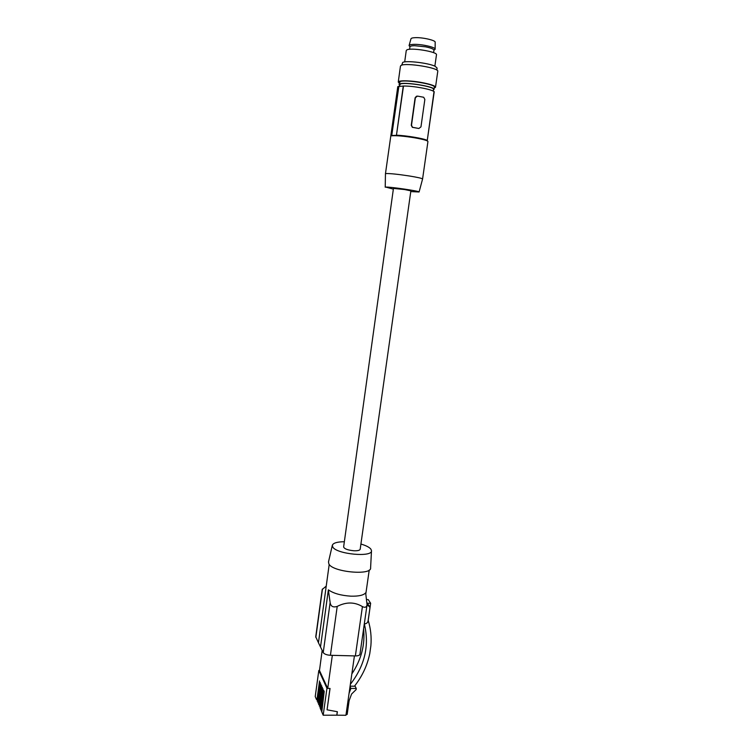 <?xml version="1.0" encoding="UTF-8"?>
<svg xmlns="http://www.w3.org/2000/svg" width="753" height="753" viewBox="0 0 753 753"><rect width="100%" height="100%" fill="white"/><g stroke="black" fill="none" stroke-linecap="round" stroke-linejoin="round"><path stroke-width="1.13" d="M433.22 91.122L433.474 89.372C434.848 86.651 404.53 81.776 400.267 84.054L399.401 86.284M433.37 90.04L434.039 89.447C435.46 86.651 404.248 81.616 399.749 83.941L399.071 84.534L399.542 85.277M434.039 89.447L434.368 87.122C435.799 84.27 404.577 79.225 400.069 81.597L399.071 84.534M434.227 88.092L435.498 87.273C436.213 85.456 422.461 81.983 410.705 81.079C404.775 80.618 400.869 80.722 398.986 81.399L398.262 82.039L399.259 83.169M435.498 87.273L437.775 71.309C439.366 67.949 406.018 62.49 401.189 65.351L400.464 66.066L398.262 82.039M436.796 70.085L437.088 68.043L435.187 66.32C428.937 63.036 406.196 60.315 402.714 62.414L401.744 65.144M434.858 66.17L436.476 54.8C437.775 51.816 410.874 47.345 406.874 49.905L406.253 50.555L404.69 61.915M434.02 91.65L427.243 140.613L434.02 91.65C431.855 89.315 413.021 85.823 403.486 86.03L397.782 86.623L385.451 173.774L386.11 173.557C390.214 173.444 397.951 174.244 409.312 175.976C417.604 177.332 422.028 178.339 422.584 178.979L422.565 179.035M434.227 91.687L427.243 140.613M393.348 189.135L385.818 187.102C389.875 186.716 419.863 191.121 419.101 191.987L422.584 178.979L427.939 141.498C427.553 140.538 423.139 139.314 414.696 137.818C403.919 136.095 396.257 135.418 391.692 135.794L398.506 86.341M419.101 191.987L410.771 191.582M385.451 173.811L385.225 187.224M404.606 189.549L393.452 188.41L343.632 546.913C344.262 548.852 347.67 550.132 353.835 550.763C357.656 550.895 359.765 550.387 360.179 549.238L410.874 190.857L404.606 189.549M398.874 86.407L391.692 135.794M403.269 85.993L396.436 135.371L392.115 135.465M403.486 86.03L396.436 135.371M427.064 140.387C424.824 138.693 406.074 135.493 396.671 135.22M418.875 128.49L420.965 126.862L424.852 99.452L423.694 97.269L417.473 96.092L415.364 97.73L411.505 125.214L412.503 127.285L418.875 128.49L412.343 127.323L411.26 125.28L415.11 97.815L416.531 96.186M360.913 544.043C365.977 545.52 369.299 547.205 370.871 549.106L371.493 550.669C372.688 557.615 336.478 554.236 332.741 546.998L332.355 545.163C333.363 542.951 337.363 541.812 344.347 541.727M332.308 545.388L328.496 561.917L328.882 563.997C332.817 572.186 371.888 575.725 370.598 567.837L371.483 550.838M318.453 642.751L315.742 636.793L322.209 589.486L326.228 586.126L318.453 642.751L323.225 652.578C324.336 654.131 326.736 655.035 330.416 655.289L355.369 655.929L362.419 606.598C354.607 601.882 346.211 601.816 337.222 606.4C333.108 607.709 330.746 606.429 330.134 602.588L328.364 589.834L320.505 646.968M362.419 606.598C364.998 607.878 366.542 607.285 367.05 604.8L365.666 592.837C363.605 595.256 358.654 596.367 350.794 596.169C340.911 595.51 333.428 593.402 328.364 589.834M367.05 604.8L359.943 654.282C359.614 655.383 358.089 655.929 355.369 655.929M364.311 623.851L364.584 623.861C366.457 623.738 367.624 622.778 368.066 620.952L369.911 608.208L369.751 606.767L367.012 605.045M369.139 605.836L367.059 602.918M323.188 715.218L336.883 715.19L337.372 711.726L327.066 709.815L330.049 688.477L326.953 688.261L323.188 715.218L321.804 711.962L324.214 691.358L321.908 711.171M321.465 711.161L321.079 710.277L323.828 690.501L321.192 709.486M320.74 709.477L320.364 708.592L323.103 688.882L320.477 707.811M320.025 707.811L322.378 687.282L319.761 706.154M319.319 706.145L321.663 685.682L319.056 704.507M318.613 704.497L320.947 684.101L318.35 702.869M317.917 702.86L320.241 682.529L317.653 701.241M317.22 701.231L319.545 680.957L316.966 699.622M316.533 699.612L315.225 696.544L318.811 670.499L326.953 688.261M337.278 711.707L336.807 715.021M336.883 715.19L345.938 715.275L354.418 655.91M327.066 709.815L329.955 688.468M318.811 670.499L319.479 670.509L327.64 688.27M349.072 693.315L350.898 688.393L356.282 688.487L356.131 689.588L351.576 694.05L349.128 700.638L347.161 714.456L346.06 714.437M356.282 688.487L354.851 685.71M366.683 599.548L368.226 599.614L370.645 603.266L368.208 620.491C370.711 628.595 371.606 636.982 370.89 645.66L369.77 653.585C367.332 665.426 362.221 676.307 354.447 686.228L350.098 686.152M350.898 688.393L350.023 686.661M363.595 628.849C365.205 644.719 361.289 659.732 351.849 673.907M370.645 603.266L367.257 603.209M350.314 684.637L350.512 684.11C364.941 665.332 369.544 645.293 364.33 623.992M332.337 655.336L327.715 688.43M319.479 670.509L322.171 650.394M409.604 49.293L409.952 46.799C410.169 46.131 411.693 45.764 414.536 45.698L425.549 46.818C430.885 47.928 433.681 49.049 433.954 50.169L433.596 52.682M434.105 50.046L435.14 49.227C435.752 47.307 422.056 44.126 414.037 44.361C410.95 44.436 409.293 44.832 409.067 45.566L409.82 46.611M435.14 49.143L435.168 42.262C435.902 40.427 423.101 37.386 415.59 37.65C412.672 37.735 411.119 38.139 410.959 38.864L409.105 45.462M323.225 652.578L330.134 602.588M330.416 655.289L337.222 606.4M315.846 637.386L322.463 588.978M329.202 564.449L318.453 642.761M369.234 570.049L365.836 593.74M433.954 50.169L435.14 49.265M409.952 46.799L409.058 45.604"/></g></svg>
